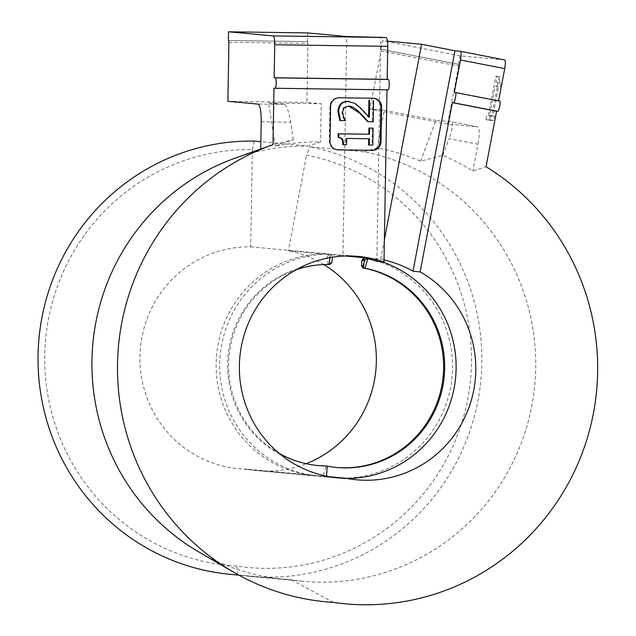 <?xml version="1.0" encoding="UTF-8"?>
<svg xmlns="http://www.w3.org/2000/svg" width="636" height="636" viewBox="0 0 636 636"><rect width="100%" height="100%" fill="white"/><g stroke="black" fill="none" stroke-linecap="round" stroke-linejoin="round"><path stroke-width="0.48" stroke-dasharray="3.18 2.39" d="M230.59 574.372A217.138 212.448 95.3 0 0 237.665 574.904A217.138 212.448 95.3 0 0 249.447 576.327A217.138 212.448 95.3 0 0 481.818 363.108A217.138 212.448 95.3 0 0 309.986 146.844L363.887 151.813A217.138 212.448 -84.7 0 1 535.719 368.077A217.138 212.448 -84.7 0 1 303.348 581.288A217.138 212.448 -84.7 0 1 291.566 579.865L237.665 574.904L236.775 566.088A208.449 203.949 95.3 0 0 471.53 362.822A208.449 203.949 95.3 0 0 306.576 155.208L309.986 146.844M333.399 602.403L291.566 579.865A217.138 212.448 -84.7 0 1 284.491 579.332A217.138 212.448 -84.7 0 1 198.702 551.873M384.375 239.724L380.654 259.25L363.736 257.691M380.654 259.25A111.173 108.772 -84.7 0 1 384.025 259.965M382.308 261.889A111.173 108.772 95.3 0 0 368.125 258.097L367.401 258.542M345.666 256.03L288.378 250.751L306.576 155.208M364.468 257.85L364.571 257.771A111.173 108.772 -84.7 0 1 452.546 368.498A111.173 108.772 -84.7 0 1 333.574 477.66A111.173 108.772 -84.7 0 1 322.977 476.149L246.776 469.13A111.173 108.772 95.3 0 0 257.381 470.648A111.173 108.772 95.3 0 0 306.162 463.708M323.811 264.56A111.173 108.772 95.3 0 0 288.378 250.751M336.309 467.444A100.75 98.572 -84.7 0 1 335.776 467.396A100.75 98.572 -84.7 0 1 326.165 466.021L322.977 476.149A111.173 108.772 -84.7 0 1 314.717 475.704A111.173 108.772 -84.7 0 1 216.145 363.466A111.173 108.772 -84.7 0 1 326.856 253.859L342.939 255.338L346.755 36.522M317.451 465.488A100.75 98.572 -84.7 0 1 316.911 465.441A100.75 98.572 -84.7 0 1 227.577 363.72A100.75 98.572 -84.7 0 1 327.914 264.393L326.856 253.859L329.122 256.006L332.175 256.284L330.41 254.185A111.173 108.772 95.3 0 0 219.841 359.571A111.173 108.772 95.3 0 0 318.27 476.038A111.173 108.772 95.3 0 0 326.53 476.475A111.173 108.772 95.3 0 0 337.128 477.994A111.173 108.772 95.3 0 0 347.01 478.439M296.042 269.783A100.75 98.572 95.3 0 0 228.65 363.824A100.75 98.572 95.3 0 0 279.132 453.349M363.887 151.813L377.132 147.822A222.354 217.544 -84.7 0 1 420.563 161.218L442.759 155.327A230.558 225.573 -84.7 0 1 472.834 171.012L486.031 166.727M504.555 59.903L460.027 55.801L458.58 64.347L381.004 49.226L381.028 50.967L458.612 66.088L458.58 64.347L380.813 49.211L382.443 40.68L387.491 41.141M377.132 147.822L384.287 110.29L369.977 108.971L381.028 50.967M234.962 158.221A217.138 212.448 -84.7 0 1 308.198 146.034L260.855 141.677M442.759 155.327L449.032 138.616L477.938 144.253L472.834 171.012M420.563 161.218L435.914 120.355L451.727 121.81L477.684 126.874A17.371 3.578 101 0 1 477.938 144.253M458.612 66.088L447.561 124.092L477.604 126.866L451.647 121.802C453.412 123.05 452.546 128.655 449.032 138.616M384.287 110.29L435.914 120.355M272.987 144.634L271.437 145.183M262.255 148.466L260.728 149.015A230.558 225.573 -84.7 0 1 262.255 148.466A230.558 225.573 -84.7 0 1 293.371 139.833L275.309 146.161A222.354 217.544 -84.7 0 1 320.56 141.955L308.198 146.034M273.973 88.166L386.99 89.851M489.585 115.434L491.238 115.585L490.396 120.013L485.96 119.608L486.802 115.18L488.416 115.331L495.857 76.28L496.796 76.368C496.008 80.724 496.255 82.799 497.527 82.577L496.772 86.544L495.118 86.393L489.585 115.434L492.924 116.086L498.457 87.045L495.118 86.393M497.4 82.561L500.866 83.229L497.4 82.561M499.618 101.116L498.568 100.909M329.758 476.769L326.554 476.173M460.027 55.801L382.443 40.68M447.561 124.092L369.977 108.971M236.775 566.088A208.449 203.949 -84.7 0 1 44.878 350.849A208.449 203.949 -84.7 0 1 252.357 149.587L250.656 246.84A111.173 108.772 95.3 0 0 140.095 352.225A111.173 108.772 95.3 0 0 238.524 468.692A111.173 108.772 95.3 0 0 246.776 469.13M254.297 141.073L252.357 149.587M250.656 246.84L326.856 253.859M228.912 42.27L307.943 43.383L306.918 102.436L321.22 103.748L320.56 141.955M307.943 43.383L307.617 41.618L228.586 40.497M307.593 32.921L307.617 41.618M275.309 146.161L268.63 103.008L321.22 103.748M293.371 139.833L290.636 122.191C288.784 111.674 286.701 105.759 284.372 104.455L268.63 103.008M337.629 149.81C332.485 149.214 329.702 146.28 329.281 141.001L329.885 106.268A8.689 8.499 95.3 0 1 338.535 97.706L372.529 98.19A8.689 8.499 95.3 0 1 373.531 98.262M354.769 256.165A111.173 108.772 95.3 0 0 351.199 255.775A111.173 108.772 95.3 0 0 342.939 255.338M376.83 261.388L380.749 37.007M388.063 89.859L386.99 89.763M490.396 120.013L493.735 120.665L494.577 116.237L491.238 115.585M494.577 116.237L492.924 116.086M498.457 87.045L496.772 86.544M500.103 87.196L500.866 83.229C499.586 83.443 499.347 81.376 500.135 77.02L496.796 76.368M500.135 77.02L495.857 76.28M499.196 76.932L491.755 115.983L488.416 115.331M491.755 115.983L486.802 115.18M490.141 115.831L489.299 120.26L485.96 119.608M489.299 120.26L493.735 120.665M498.545 101.013L454.327 92.395M458.397 64.331L380.813 49.211M227.887 101.315L306.918 102.436M342.709 144.626L345.817 144.674L345.928 138.37L368.705 138.743M368.602 144.992L372.068 145.04L372.37 128.098M339.823 120.514L344.672 120.586L342.86 116.929L341.874 111.984L343.321 107.754L348.767 106.18M368.626 116.563L368.618 117.294L359.96 107.993L354.228 103.263L348.671 101.434M367.656 121.643L372.481 121.707L372.855 100.289M327.246 466.116L324.4 465.838M332.175 256.284L332.501 257.508L329.742 257.254L329.122 256.006M329.742 257.254L330.283 262.676L328.764 264.401L327.914 264.393L328.987 264.489M307.442 41.602L228.411 40.481M372.068 145.04L372.783 145.111M369.429 138.751L368.713 138.688M346.644 138.433L345.928 138.37M346.533 144.738L345.817 144.674M372.481 121.707L373.197 121.778M343.575 116.992L342.86 116.929M345.388 120.395L344.672 120.331M345.388 120.649L344.672 120.586M354.944 103.334L354.228 103.263M360.676 108.056L359.96 107.993M369.333 117.358L368.618 117.294M367.942 258.685L368.125 258.097M261.205 121.778L290.636 122.191M329.997 141.073L329.281 141.001M330.601 106.339L329.885 106.268M339.25 97.777L338.535 97.706M373.245 98.254L372.529 98.19M364.571 257.771L363.864 268.122M284.372 104.455L257.93 104.081M330.41 254.185L329.933 257.636M348.337 106.164L347.622 106.101M344.036 107.818L343.321 107.754M342.589 112.055L341.874 111.984M331.769 262.811L330.283 262.676M328.764 264.401L329.838 264.504M249.447 576.327L303.348 581.288M238.85 575.135L284.491 579.332M337.128 477.994L356.812 479.806M257.381 470.648L333.574 477.66M373.889 98.286L373.173 98.222M318.27 476.038L337.955 477.851M351.199 255.775L358.346 256.435M238.524 468.692L314.717 475.704M348.409 106.14L349.124 106.204M317.984 465.544L316.911 465.441"/><path stroke-width="0.95" d="M384.025 259.965A111.173 108.772 -84.7 0 1 412.987 271.222L420.142 271.882L452.379 102.635L496.597 111.252L486.031 166.727A235.725 230.63 -84.7 0 1 597.649 372.362A235.725 230.63 -84.7 0 1 333.399 602.403A235.725 230.63 -84.7 0 1 233.396 572.058A235.725 230.63 -84.7 0 1 118.495 345.992A235.725 230.63 -84.7 0 1 272.765 144.714A235.725 230.63 -84.7 0 1 272.987 144.634L273.973 88.166L275.046 88.261C276.421 88.706 276.612 77.656 275.221 77.846L274.156 77.743L274.728 44.751L387.753 46.349C387.737 41.07 387.189 38.12 386.116 37.5L346.755 36.522L307.593 32.921L228.562 31.8L273.09 35.902C274.164 36.522 274.712 39.472 274.728 44.751M386.99 89.851L383.985 262.048A111.173 108.772 95.3 0 0 358.346 256.435A111.173 108.772 95.3 0 0 239.836 357.162A111.173 108.772 95.3 0 0 337.955 477.851A111.173 108.772 95.3 0 0 346.215 478.288A111.173 108.772 95.3 0 0 356.812 479.806A111.173 108.772 95.3 0 0 475.784 370.637A111.173 108.772 95.3 0 0 420.142 271.882M347.01 478.439A111.173 108.772 95.3 0 0 456.099 368.824A111.173 108.772 95.3 0 0 382.308 261.889M363.736 257.691L345.666 256.03M306.162 463.708A111.173 108.772 95.3 0 0 376.353 361.479A111.173 108.772 95.3 0 0 323.811 264.56M326.53 476.475L327.246 466.116A100.75 98.572 95.3 0 0 336.841 467.5A100.75 98.572 95.3 0 0 444.667 368.562A100.75 98.572 95.3 0 0 364.937 268.217L367.942 258.685M367.401 258.542L365.469 259.742L362.417 259.456L361.844 260.585L364.603 260.84L362.965 266.047L364.102 268.058L363.029 267.955L363.864 268.122A100.75 98.572 -84.7 0 1 443.594 368.467A100.75 98.572 -84.7 0 1 336.309 467.444M329.933 257.636L328.987 264.489A100.75 98.572 95.3 0 0 296.042 269.783M387.491 41.141L421.604 44.289L384.375 239.724M260.855 141.677L254.297 141.073A217.138 212.448 95.3 0 0 38.351 346.898A217.138 212.448 95.3 0 0 230.59 574.372L238.85 575.135M233.396 572.058L198.702 551.873A217.138 212.448 -84.7 0 1 92.856 343.631A217.138 212.448 -84.7 0 1 234.962 158.221L272.765 144.714M330.601 106.339L329.997 141.073A8.689 8.499 95.3 0 0 338.344 149.873L372.338 150.35A8.689 8.499 95.3 0 0 380.988 141.788L381.592 107.055A8.689 8.499 95.3 0 0 373.245 98.254L339.25 97.777A8.689 8.499 95.3 0 0 330.601 106.339M498.568 100.909L504.722 68.601C505.596 63.417 505.541 60.515 504.555 59.903L460.377 51.293A8.689 1.789 101 0 1 460.504 59.983L454.327 92.395L455.424 92.498C456.847 92.315 454.78 103.167 453.452 102.73L452.379 102.635M496.597 111.252L497.67 111.348C498.99 111.785 501.057 100.933 499.618 101.116L455.448 92.506M455.424 92.498L499.618 101.116M362.417 259.456L364.468 257.85M346.215 478.288L329.758 476.769M421.604 44.289L454.978 50.793L412.987 271.222M454.978 50.793L460.337 51.285A8.689 1.789 101 0 1 460.377 51.293M260.728 149.023L261.205 121.778A17.371 3.585 90.8 0 0 257.93 104.081L227.887 101.315L228.912 42.27L228.411 40.481L228.562 31.8M387.753 46.349L387.173 79.341L388.246 79.444C389.637 79.254 389.447 90.304 388.063 89.859L275.046 88.261M372.338 150.35L337.342 149.794M371.623 150.287A8.689 8.499 95.3 0 0 380.272 141.725L380.877 106.991A8.689 8.499 95.3 0 0 373.531 98.262M383.985 262.048L376.83 261.388A111.173 108.772 95.3 0 0 354.769 256.165M364.603 260.84L365.469 259.742M363.029 267.955L361.479 265.904L361.844 260.585M387.173 79.341L274.156 77.743M368.705 138.743L368.602 144.992L369.317 145.064L369.429 138.751L346.644 138.433L346.533 144.738L342.709 144.626C343.043 140.007 341.508 137.591 338.09 137.384L338.153 133.783L368.785 134.212L368.896 128.051L373.086 128.162L372.783 145.111L369.317 145.064M348.767 106.18L359.626 113.136L367.656 121.643L368.371 121.707L360.334 113.208C355.357 108.2 351.358 105.854 348.337 106.164L344.036 107.818L342.589 112.055L343.575 116.992L345.388 120.649L339.823 120.514L337.939 111.594C338.304 104.9 341.476 101.49 347.455 101.37L354.944 103.334L360.676 108.056L369.333 117.358L369.627 100.297L368.912 100.234L368.626 116.563M369.627 100.297L368.912 100.234M279.132 453.349A100.75 98.572 95.3 0 0 317.984 465.544A100.75 98.572 95.3 0 0 325.473 465.942L327.246 466.116M325.473 465.942L324.4 465.838A100.75 98.572 -84.7 0 1 317.451 465.488M332.517 257.206L331.769 262.811L329.838 264.504L328.987 264.489M343.424 144.69C343.758 140.071 342.224 137.654 338.805 137.448L338.09 137.384M338.805 137.448L338.869 133.846L338.153 133.783M338.869 133.846L368.785 134.212M369.5 134.283L369.611 128.114L368.896 128.051M369.611 128.114L373.086 128.162M373.57 100.353L373.197 121.778L368.371 121.707M349.124 106.204L348.337 106.164M340.538 120.586L338.654 111.658C339.02 104.964 342.192 101.553 348.17 101.434L349.387 101.498M460.416 51.301L504.555 59.903M337.629 149.81L338.344 149.873M381.592 107.055L380.877 106.991M380.988 141.788L380.272 141.725M388.063 89.859L275.078 88.261M497.67 111.348L453.452 102.73M460.504 59.983L504.722 68.601M273.09 35.902L386.116 37.5M388.246 79.444L275.221 77.846M361.479 265.904L362.965 266.047M360.334 113.208L359.626 113.136M338.654 111.658L337.939 111.594M348.17 101.434L347.455 101.37M335.776 467.396L336.841 467.5"/></g></svg>
